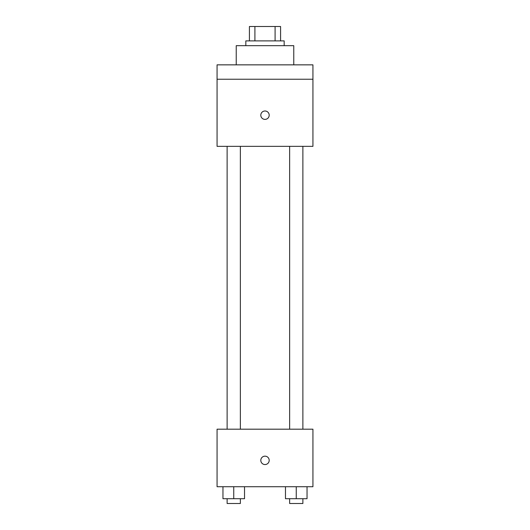 <?xml version="1.0" encoding="UTF-8"?>
<svg xmlns="http://www.w3.org/2000/svg" width="530" height="530" viewBox="0 0 530 530"><rect width="100%" height="100%" fill="white"/><g stroke="black" fill="none" stroke-linecap="round" stroke-linejoin="round"><path stroke-width="0.79" d="M254.91 40.883L254.91 26.5L249.418 26.5L249.418 40.883L249.418 26.5M254.91 26.5L280.582 26.5L280.582 40.883M275.09 40.883L275.09 26.5M245.827 45.673L245.827 40.883L284.173 40.883L284.173 45.673M293.766 64.852L293.766 45.673L236.234 45.673L236.234 64.852M217.061 64.852L312.938 64.852L312.938 79.235L217.061 79.235L217.061 64.852M312.938 79.235L312.938 146.346L217.061 146.346L217.061 79.235M265 119.382A4.194 4.194 0 0 1 261.369 113.089A4.194 4.194 0 0 1 268.63 113.089A4.194 4.194 0 0 1 265 119.382M217.061 429.194L312.938 429.194L312.938 486.719L217.061 486.719L217.061 429.194M265 464.552A4.194 4.194 0 0 1 261.369 458.258A4.194 4.194 0 0 1 268.63 458.258A4.194 4.194 0 0 1 265 464.552M285.471 486.719L285.471 498.703L307.042 498.703L307.042 486.719L307.042 498.703M296.257 498.703L296.257 486.719M302.875 498.703L302.875 503.5L289.638 503.5L289.638 498.703M222.958 486.719L222.958 498.703L244.529 498.703L244.529 486.719L244.529 498.703M233.743 498.703L233.743 486.719M240.362 498.703L240.362 503.5L227.125 503.5L227.125 498.703M289.638 146.346L289.638 429.194M302.875 146.346L302.875 429.194M240.362 429.194L240.362 146.346M227.125 429.194L227.125 146.346"/></g></svg>
